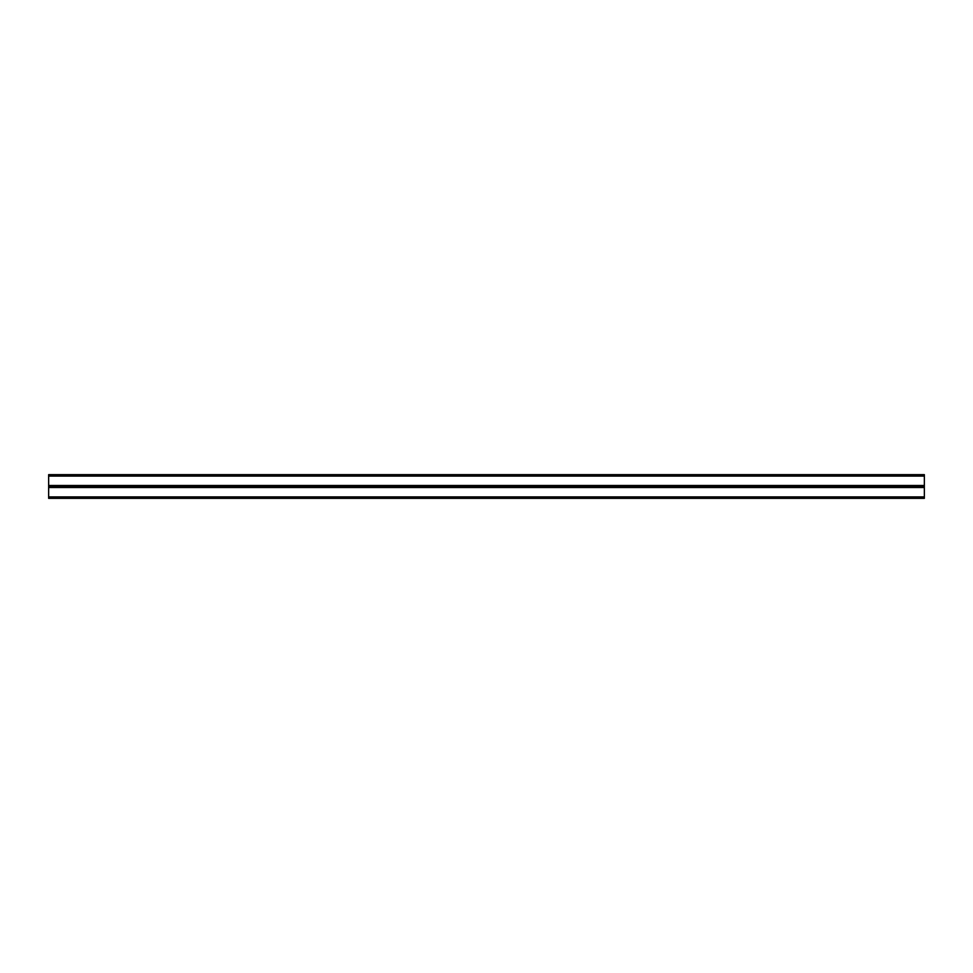 <?xml version="1.0" encoding="UTF-8"?>
<svg xmlns="http://www.w3.org/2000/svg" width="973" height="973" viewBox="0 0 973 973"><rect width="100%" height="100%" fill="white"/><g stroke="black" fill="none" stroke-linecap="round" stroke-linejoin="round"><path stroke-width="1.46" d="M924.35 486.5L48.65 486.5L48.65 498.358L924.35 498.358L924.35 474.642L48.65 474.642L48.65 476.089L924.35 476.089M48.65 486.5L48.65 476.089M48.65 485.503L924.35 485.503M48.65 496.911L924.35 496.911M48.65 487.497L924.35 487.497"/></g></svg>
